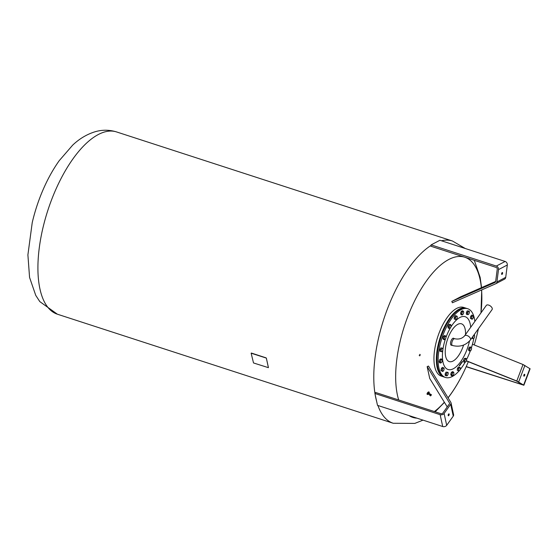 <?xml version="1.0" encoding="UTF-8"?>
<svg xmlns="http://www.w3.org/2000/svg" width="558" height="558" viewBox="0 0 558 558"><rect width="100%" height="100%" fill="white"/><g stroke="black" fill="none" stroke-linecap="round" stroke-linejoin="round"><path stroke-width="0.84" d="M448.193 415.487A0.997 0.425 -72 0 1 448.395 414.385A0.997 0.425 -72 0 1 448.988 413.855A0.997 0.425 -72 0 1 449.169 414.12A0.997 0.425 -72 0 1 448.974 415.222A0.997 0.425 -72 0 1 448.374 415.752A0.997 0.425 -72 0 1 448.193 415.487M374.92 393.495L377.501 405.352L442.717 426.528A2.95 2.148 -12.3 0 0 446.7 425.322L453.256 416.129A2.95 2.148 -12.3 0 0 453.598 414.685L451.017 402.827A2.95 2.148 167.7 0 1 450.669 404.278L444.112 413.471A2.95 2.148 167.7 0 1 440.136 414.678L374.92 393.495L375.639 392.483L440.855 413.659A1.472 1.074 -12.3 0 0 442.85 413.06L449.406 403.866A1.472 1.074 -12.3 0 0 449.581 403.141A1.472 1.074 -12.3 0 0 449.476 402.89L427.149 366.62L428.488 366.062L450.815 402.332A2.95 2.148 167.7 0 1 451.017 402.827M427.149 366.62L429.73 378.477L447.237 406.908M444.008 376.978A36.117 15.498 -72 0 1 443.687 376.88A36.117 15.498 -72 0 1 446.212 323.647A36.117 15.498 -72 0 1 465.993 308.183A36.117 15.498 -72 0 1 466.307 308.295M443.687 376.88L441.28 376.099A36.117 15.498 -72 0 1 443.805 322.866A36.117 15.498 -72 0 1 463.586 307.402L465.993 308.183M438.595 370.533A35.824 15.373 -72 0 1 438.539 370.379A35.824 15.373 -72 0 1 436.963 362.142A35.824 15.373 -72 0 1 458.006 310.422A35.824 15.373 -72 0 1 458.146 310.332M458.983 370.972A36.117 15.498 -72 0 1 445.458 377.459L444.321 377.089A36.117 15.498 -72 0 1 438.651 370.686A36.117 15.498 -72 0 1 437.067 362.386A36.117 15.498 -72 0 1 458.285 310.241A36.117 15.498 -72 0 1 466.627 308.386L467.771 308.755A36.117 15.498 -72 0 1 474.851 321.464M445.458 377.459A36.117 15.498 -72 0 1 438.204 362.756A36.117 15.498 -72 0 1 447.621 324.875A36.117 15.498 -72 0 1 467.771 308.755M474.53 334.179A36.117 15.498 -72 0 1 474.363 335.323M473.812 338.469A36.117 15.498 -72 0 1 471.419 347.697M470.289 350.968A36.117 15.498 -72 0 1 466.53 359.589M465.114 362.219A36.117 15.498 -72 0 1 460.008 369.766M470.45 317.858A1.66 0.711 -72 0 1 470.652 316.672M470.882 316.149A1.66 0.711 -72 0 1 471.377 315.528M466.425 313.715A1.66 0.711 -72 0 1 466.383 312.926M466.509 312.361A1.66 0.711 -72 0 1 467.039 311.287M460.678 313.171A1.66 0.711 -72 0 1 461.054 311.908M454.24 318.451A1.66 0.711 -72 0 1 454.351 317.363M454.547 316.839A1.66 0.711 -72 0 1 455.077 316.051M448.102 327.455A1.66 0.711 -72 0 1 448.018 326.855M448.102 326.256A1.66 0.711 -72 0 1 448.597 325.077M442.989 338.141A1.66 0.711 -72 0 1 443.282 336.899M443.568 336.362A1.66 0.711 -72 0 1 443.987 335.93M439.941 350.717A1.66 0.711 -72 0 1 439.969 349.761M440.123 349.224A1.66 0.711 -72 0 1 440.674 348.276M439.348 362.107A1.66 0.711 -72 0 1 439.244 361.73M439.279 361.075A1.66 0.711 -72 0 1 439.718 359.833M441.085 370.1A1.66 0.711 -72 0 1 441.287 368.915M441.517 368.385A1.66 0.711 -72 0 1 442.013 367.771M445.221 374.962A1.66 0.711 -72 0 1 445.186 374.167M445.305 373.609A1.66 0.711 -72 0 1 445.842 372.528M450.871 374.097A1.66 0.711 -72 0 1 451.248 372.835M457.316 369.787A1.66 0.711 -72 0 1 457.434 368.699M457.623 368.175A1.66 0.711 -72 0 1 458.16 367.38M463.6 361.375A1.66 0.711 -72 0 1 463.517 360.775M463.593 360.175A1.66 0.711 -72 0 1 464.089 359.003M469.118 347.711A1.66 0.711 -72 0 1 469.543 347.278M468.539 349.489A1.66 0.711 -72 0 1 468.832 348.248M459.436 365.344L459.394 365.978M461.173 362.986L461.55 362.463L461.501 363.139L461.236 363.453L461.173 362.986M461.578 362.951L461.208 363.446M461.006 363L460.978 363.858L461.006 363M462.282 361.438L462.268 362.226L462.282 361.438M462.47 361.633L462.24 362.212M460.51 364.716L460.378 364.074L460.448 364.758M461.975 361.87L462.129 362.379M460.28 364.799L460.217 364.332L460.28 364.799M460.197 364.451L460.071 365.051M460.252 364.416L460.273 364.765M461.912 362.212L461.661 362.651M459.848 364.813L459.841 365.42L459.848 364.813M460.559 363.823L460.49 364.262M463.586 345.06A19.858 8.523 -72 0 1 456.332 358.424A19.858 8.523 -72 0 1 445.27 353.514A19.858 8.523 -72 0 1 454.449 326.995A19.858 8.523 -72 0 1 465.512 331.912A19.858 8.523 -72 0 1 465.532 334.535M467.478 314.607L466.446 314.273L466.376 312.633L467.241 310.883L469.208 311.099L469.285 312.738L469.383 311.964A1.772 0.76 108 0 0 468.873 311.204A1.772 0.76 108 0 0 467.974 312.138A1.772 0.76 108 0 0 467.576 313.833A1.772 0.76 108 0 0 468.085 314.593A1.772 0.76 108 0 0 468.762 314.049A1.772 0.76 108 0 0 468.985 313.659L468.42 314.496L467.478 314.607L467.402 312.968L468.267 311.218L469.208 311.099M469.383 311.964A1.772 0.76 108 0 1 469.383 312.138L469.383 312.131A1.772 0.76 108 0 1 468.985 313.659L468.42 314.496M466.376 312.633L467.402 312.968M467.241 310.883L468.267 311.218M456.625 319.002L456.005 319.671L454.191 318.939L454.386 317.077L455.37 315.612L457.19 316.344L457.232 317.321A1.772 0.76 108 0 0 457.246 317.09L457.246 317.084A1.772 0.76 108 0 0 456.932 316.191A1.772 0.76 108 0 0 456.046 316.728A1.772 0.76 108 0 0 455.454 318.388A1.772 0.76 108 0 0 455.746 319.518A1.772 0.76 108 0 0 456.625 319.002A1.772 0.76 108 0 0 456.639 318.981A1.772 0.76 108 0 0 457.232 317.321M456.005 319.671L455.216 319.274L455.412 317.411L456.402 315.947M454.191 318.939L455.216 319.274M454.386 317.077L455.412 317.411M444.51 339.759L444.356 339.362A1.772 0.76 108 0 0 445.172 339.264L445.556 338.685L444.51 339.759L443.484 339.424L442.899 338.546L443.352 336.586L444.398 335.511L445.424 335.839L446.009 337.039M445.172 339.264A1.772 0.76 108 0 0 445.389 338.992A1.772 0.76 108 0 0 445.919 337.743A1.772 0.76 108 0 0 446.009 337.081A1.772 0.76 108 0 0 445.856 336.328A1.772 0.76 108 0 0 445.04 336.425L445.424 335.839M444.356 339.362L443.924 338.88L444.287 337.946A1.772 0.76 108 0 0 444.356 339.362M442.899 338.546L443.924 338.88M444.287 337.946L444.384 336.92L445.04 336.425A1.772 0.76 108 0 0 444.287 337.946M443.352 336.586L444.384 336.92M441.594 362.365L440.534 363.035L439.502 362.7L439.16 361.396L439.844 359.478L440.869 358.864L441.901 359.192L442.208 359.889A1.772 0.76 108 0 0 441.524 359.547L441.901 359.192M440.876 359.812L441.524 359.547A1.772 0.76 108 0 0 440.667 360.817L440.876 359.812L439.844 359.478M442.208 359.889L442.243 360.503L442.208 359.889A1.772 0.76 108 0 1 442.257 360.398L442.257 360.315M441.636 362.309L441.183 362.77A1.772 0.76 108 0 0 441.636 362.309A1.772 0.76 108 0 0 442.034 361.507A1.772 0.76 108 0 0 442.257 360.398M440.534 363.035L440.492 362.428A1.772 0.76 108 0 0 441.183 362.77M440.492 362.428L440.185 361.73L440.667 360.817A1.772 0.76 108 0 0 440.492 362.428M439.16 361.396L440.185 361.73M445.172 373.874L446.205 374.209L446.77 373.379A1.772 0.76 108 0 0 446.379 375.074A1.772 0.76 108 0 0 446.888 375.841A1.772 0.76 108 0 0 447.565 375.29A1.772 0.76 108 0 0 447.788 374.906L446.888 375.841L445.249 375.513L445.172 373.874L446.037 372.123L448.011 372.346L448.186 373.211A1.772 0.76 108 0 0 447.676 372.444A1.772 0.76 108 0 0 446.77 373.379L447.07 372.458L448.011 372.346M446.037 372.123L447.07 372.458M446.281 375.848L446.205 374.209M448.186 373.211L448.088 373.986L448.186 373.211A1.772 0.76 108 0 1 448.186 373.379L448.186 373.372A1.772 0.76 108 0 1 447.788 374.906L447.223 375.736M460.308 368.65A1.772 0.76 108 0 0 460.322 368.42A1.772 0.76 108 0 0 460.008 367.52L460.308 368.65A1.772 0.76 108 0 1 459.715 370.317L459.701 370.331A1.772 0.76 108 0 0 459.715 370.317L459.088 371L457.267 370.275L457.462 368.413L458.453 366.948L460.008 367.52A1.772 0.76 108 0 0 459.122 368.057A1.772 0.76 108 0 0 458.53 369.717L458.495 368.747L459.478 367.276M458.292 370.61L458.53 369.717A1.772 0.76 108 0 0 458.829 370.847L457.267 370.275M457.462 368.413L458.495 368.747M459.088 371L458.829 370.847A1.772 0.76 108 0 0 459.701 370.331L459.701 370.331M470.066 351.108L469.906 350.71A1.772 0.76 108 0 0 470.722 350.612L470.066 351.108L469.034 350.773L468.448 349.894L468.901 347.934L469.948 346.86L471.405 347.676A1.772 0.76 108 0 0 470.589 347.774A1.772 0.76 108 0 0 469.843 349.294A1.772 0.76 108 0 0 469.906 350.71L469.48 350.229L469.934 348.269L470.973 347.195M468.448 349.894L469.48 350.229M468.901 347.934L469.934 348.269M470.722 350.612L471.105 350.033L470.722 350.612A1.772 0.76 108 0 0 470.938 350.34A1.772 0.76 108 0 0 471.468 349.099A1.772 0.76 108 0 0 471.559 348.429A1.772 0.76 108 0 0 471.405 347.676L471.559 348.394M459.506 365.085L459.374 365.539M459.576 365.49L459.443 365.853M461.529 362.491L461.619 362.916M460.985 363.028L461.068 363.67M460.978 363.767L460.999 363.335M462.415 361.298L462.226 361.744M460.364 364.102L460.49 364.709M459.883 364.765L459.931 365.239M451.701 345.256A3.683 1.583 -72 0 1 451.276 345.249A3.683 1.583 -72 0 1 450.529 343.749A3.683 1.583 -72 0 1 451.492 339.885A3.683 1.583 -72 0 1 453.549 338.239A3.683 1.583 -72 0 1 453.898 338.483M419.679 355.899L419.742 355.425L419.679 355.899M420.397 354.972L420.021 355.062L420.397 354.972M419.881 354.33L419.818 354.811L419.881 354.33M419.163 355.258L419.539 355.174L419.163 355.258M465.044 257.322A84.195 36.137 -72 0 1 480.068 279.391A84.195 36.137 -72 0 1 481.366 287.705M481.568 289.979A84.195 36.137 -72 0 1 480.982 312.871L481.728 289.909M478.401 328.746A84.195 36.137 -72 0 1 477.564 332.533L478.401 328.746M468.301 361.696A193.082 193.082 0 0 1 467.353 363.976L467.353 363.976A84.195 36.137 -72 0 1 451.052 393.732A84.195 36.137 -72 0 1 448.018 397.784M398.698 399.967A84.195 36.137 -72 0 1 426.472 280.89A84.195 36.137 -72 0 1 464.486 257.14M444.342 402.206A84.195 36.137 -72 0 1 434.368 411.553M416.896 418.144A84.195 36.137 -72 0 1 408.965 415.57M116.559 131.932C109.27 129.707 102.058 129.672 94.916 131.807C86.713 134.38 79.292 138.83 72.645 145.171L59.204 160.697C52.822 169.695 47.235 179.871 42.436 191.227L42.436 191.227A84.195 36.137 108 0 0 32.224 222.663L27.9 254.887L29.567 277.438L35.747 295.37L39.813 301.613L57.362 314.196A95.816 41.125 108 0 1 39.953 288.974A95.816 41.125 108 0 1 72.972 158.856A95.816 41.125 108 0 1 116.559 131.932L452.426 241A95.816 41.125 -72 0 0 441.469 240.777M429.004 392.023A1.472 0.649 127 0 0 428.949 391.967A1.472 0.649 127 0 0 427.302 393.132A1.472 0.649 127 0 0 427.177 394.325A1.472 0.649 127 0 0 427.247 394.366M429.193 392.623A1.472 0.649 127 0 0 429.074 392.065A1.472 0.649 127 0 0 427.428 393.223A1.472 0.649 127 0 0 427.302 394.422A1.472 0.649 127 0 0 427.874 394.38M428.593 394.241L427.484 394.081L427.574 393.313L428.9 392.4L429.248 393.348M427.902 394.401L428.704 392.797L429.325 392.72M429.018 393.174L428.356 394.06M428.251 393.669L429.632 395.022M428.983 393.285L428.621 393.188M427.574 393.313L428 393.634M428.286 392.476L428.704 392.797M430.441 395.643L430.992 394.813L431.418 394.966L430.113 395.615L430.476 395.88L430.03 395.343L430.839 394.415L430.023 395.434M430.051 395.503L430.399 395.636M430.448 395.51L430.03 395.336M430.595 395.204L430.127 395.071M430.546 395.28L430.267 394.841M430.225 394.938L430.699 395.057M430.762 394.987L430.441 394.639M430.567 394.527L430.95 394.813L430.504 394.576M430.65 394.499L431.013 394.771L430.532 394.583M430.657 394.492L431.369 394.715L430.929 394.408M430.532 394.541L431.285 394.673M430.113 395.615L430.546 395.908L431.418 394.931M430.434 395.496L430.183 395.015M430.755 394.973L430.518 394.597M431.013 394.771L430.637 394.485M431.076 394.736L430.692 394.45M431.348 394.701L430.964 394.415M465.888 361.661L464.709 362.288L463.684 361.954L463.468 360.468L464.249 358.62L465.246 358.25L466.272 358.585L466.481 360.07L466.516 359.373A1.772 0.76 108 0 0 465.909 358.815L466.272 358.585M465.281 358.954L465.909 358.815A1.772 0.76 108 0 0 465.023 359.924L465.281 358.954L464.249 358.62M464.5 360.803L465.023 359.924A1.772 0.76 108 0 0 464.737 361.591L464.5 360.803L463.468 360.468M464.709 362.288L464.737 361.591A1.772 0.76 108 0 0 465.344 362.149A1.772 0.76 108 0 0 465.909 361.633A1.772 0.76 108 0 0 466.23 361.04A1.772 0.76 108 0 0 466.53 359.715A1.772 0.76 108 0 0 466.516 359.373M452.266 375.897L452.168 375.388A1.772 0.76 108 0 0 452.922 375.513L453.312 375.039L452.266 375.897L451.234 375.562L450.766 374.46L451.345 372.5L452.385 371.649L453.417 371.984L453.884 373.149M452.922 375.513A1.772 0.76 108 0 0 453.263 375.129A1.772 0.76 108 0 0 453.731 374.104A1.772 0.76 108 0 0 453.884 373.218A1.772 0.76 108 0 0 453.787 372.577A1.772 0.76 108 0 0 453.026 372.451A1.772 0.76 108 0 0 452.217 373.86A1.772 0.76 108 0 0 452.168 375.388L451.799 374.795L452.371 372.835L453.417 371.984M450.766 374.46L451.799 374.795M453.787 372.577L453.884 373.086M451.345 372.5L452.371 372.835M442.731 371.523L442.522 371.244A1.772 0.76 108 0 0 443.38 370.924L443.756 370.24L442.731 371.523L441.008 370.54L441.336 368.615L442.361 367.331L443.875 368.036L444.056 369.319A1.772 0.76 108 0 0 444.105 368.873A1.772 0.76 108 0 0 443.875 368.036A1.772 0.76 108 0 0 443.017 368.357L443.394 367.666M442.341 369.961L442.368 368.95L443.017 368.357A1.772 0.76 108 0 0 442.341 369.961A1.772 0.76 108 0 0 442.522 371.244L442.041 370.875L442.341 369.961M441.336 368.615L442.368 368.95M441.008 370.54L442.041 370.875M444.084 368.315L444.056 369.319A1.772 0.76 108 0 1 443.484 370.791L443.477 370.791A1.772 0.76 108 0 1 443.38 370.924M440.953 351.575L441.113 350.738A1.772 0.76 108 0 0 441.524 351.686A1.772 0.76 108 0 0 442.306 351.142A1.772 0.76 108 0 0 442.424 350.947L441.824 351.714L439.92 351.24L439.983 349.475L440.918 347.85L442.822 348.332L442.926 349.252A1.772 0.76 108 0 0 442.926 349.231A1.772 0.76 108 0 0 442.515 348.304L442.822 348.332M441.615 349.043L441.943 348.185L442.515 348.304A1.772 0.76 108 0 0 441.615 349.043A1.772 0.76 108 0 0 441.113 350.738L441.008 349.81L441.615 349.043M440.918 347.85L441.943 348.185M439.983 349.475L441.008 349.81M442.424 350.947A1.772 0.76 108 0 0 442.926 349.252L442.926 349.231M450.397 327.741L449.218 328.369L448.186 328.034L447.976 326.549L448.758 324.693L449.748 324.331L450.78 324.658L450.99 326.144L451.017 325.447A1.772 0.76 108 0 0 450.418 324.889L450.78 324.658M448.758 324.693L450.418 324.889A1.772 0.76 108 0 0 449.532 325.998L449.783 325.028M447.976 326.549L449.002 326.883L449.532 325.998A1.772 0.76 108 0 0 449.246 327.672L449.002 326.883M449.218 328.369L449.246 327.672A1.772 0.76 108 0 0 449.846 328.23A1.772 0.76 108 0 0 450.418 327.706A1.772 0.76 108 0 0 450.731 327.114A1.772 0.76 108 0 0 451.038 325.795A1.772 0.76 108 0 0 451.017 325.447M462.073 314.97L461.975 314.461A1.772 0.76 108 0 0 462.728 314.586L463.119 314.112L462.073 314.97L461.041 314.635L460.573 313.533L461.152 311.573L462.191 310.722L463.224 311.057L463.691 312.229M462.728 314.586A1.772 0.76 108 0 0 463.07 314.203A1.772 0.76 108 0 0 463.538 313.178A1.772 0.76 108 0 0 463.691 312.292A1.772 0.76 108 0 0 463.593 311.65L463.691 312.159M461.152 311.573L462.177 311.908L463.224 311.057M460.573 313.533L461.605 313.868L462.177 311.908M463.593 311.65A1.772 0.76 108 0 0 462.833 311.524A1.772 0.76 108 0 0 462.024 312.933A1.772 0.76 108 0 0 461.975 314.461L461.605 313.868M472.096 319.281L471.887 319.002A1.772 0.76 108 0 0 472.745 318.688L473.121 317.997L472.096 319.281L470.373 318.304L470.701 316.379L471.726 315.096L473.24 315.793L473.421 317.084A1.772 0.76 108 0 0 473.463 316.637A1.772 0.76 108 0 0 473.24 315.793A1.772 0.76 108 0 0 472.382 316.114L472.759 315.43M473.449 316.072L473.421 317.084A1.772 0.76 108 0 1 472.842 318.548L472.842 318.555A1.772 0.76 108 0 1 472.745 318.688M470.701 316.379L471.733 316.714L472.382 316.114A1.772 0.76 108 0 0 471.705 317.718L471.733 316.714M471.398 318.639L471.705 317.718A1.772 0.76 108 0 0 471.887 319.002L470.373 318.304M472.668 338.622L472.835 337.785A1.772 0.76 108 0 0 473.24 338.741A1.772 0.76 108 0 0 474.021 338.19A1.772 0.76 108 0 0 474.147 338.002L473.54 338.769L471.643 338.225M473.84 335.149L474.537 335.379L474.642 336.307A1.772 0.76 108 0 0 474.642 336.279L474.642 336.307A1.772 0.76 108 0 1 474.147 338.002M472.64 336.83L473.665 335.232L474.537 335.379M474.642 336.279L474.642 336.279A1.772 0.76 108 0 0 474.237 335.351A1.772 0.76 108 0 0 473.33 336.09A1.772 0.76 108 0 0 472.835 337.785L472.731 336.858M268.412 367.666L253.506 362.951L251.142 353.193L266.361 358.096L268.426 367.576M251.372 353.047L266.04 357.845M266.34 358.124L268.405 367.61M470.401 339.968L492.093 309.55A3.557 1.904 -144.5 0 0 492.254 308.476A3.557 1.904 -144.5 0 0 489.499 305.442A3.557 1.904 -144.5 0 0 486.297 305.414L464.605 335.832C462.129 338.622 458.815 339.592 454.672 338.734A3.557 1.528 -72 0 0 452.538 340.617A3.557 1.528 -72 0 0 451.827 344.572A3.557 1.528 -72 0 0 452.475 345.507C459.736 347.285 465.714 345.444 470.401 339.968A3.557 1.904 -144.5 0 0 470.561 338.894A3.557 1.904 -144.5 0 0 467.806 335.86A3.557 1.904 -144.5 0 0 464.605 335.832M524.653 375.457A0.997 0.425 -72 0 1 523.976 376.169A0.997 0.425 -72 0 1 523.913 374.983A0.997 0.425 -72 0 1 524.59 374.272A0.997 0.425 -72 0 1 524.653 375.457M466.342 360.747L516.799 380.988L523.878 385.25L530.1 368.789L523.02 364.52L472.452 344.237M466.237 366.557L522.497 384.727L516.471 381.016L466.286 360.887M523.878 385.25L466.174 366.704M502.235 272.555A0.997 0.425 -72 0 1 502.423 272.527A0.997 0.425 -72 0 1 502.577 273.413A0.997 0.425 -72 0 1 501.998 274.397A0.997 0.425 -72 0 1 501.809 274.424A0.997 0.425 -72 0 1 501.656 273.539A0.997 0.425 -72 0 1 502.235 272.555M496.32 266.061A2.95 2.441 62.4 0 1 498.503 269.612L496.913 281.964A2.95 2.441 62.4 0 1 495.748 283.75A2.95 2.441 62.4 0 1 495.623 283.813L452.419 302.757L451.799 301.425L495.002 282.474A1.472 1.221 -117.6 0 0 495.65 281.553L497.241 269.2A1.472 1.221 -117.6 0 0 496.146 267.421L430.929 246.245L431.104 244.885L496.32 266.061L505.13 261.451L439.913 240.268L431.104 244.885M495.664 281.434L460.608 296.814L451.799 301.425M504.432 279.202A2.95 2.441 -117.6 0 0 504.558 279.139A2.95 2.441 -117.6 0 0 505.722 277.347L507.313 265.001A2.95 2.441 -117.6 0 0 505.13 261.451M449.588 403.413L449.476 402.89M453.256 416.129L450.669 404.278M446.7 425.322L444.112 413.471M442.717 426.528L440.136 414.678M469.501 341.084A27.747 11.906 -72 0 1 457.93 365.065A27.747 11.906 -72 0 1 444.126 365.616A27.747 11.906 -72 0 1 445.479 338.852M445.981 337.409A27.747 11.906 -72 0 1 455.293 321.15A27.747 11.906 -72 0 1 470.701 327.281M376.643 401.418A95.816 41.125 -72 0 1 375.82 398.049A95.816 41.125 -72 0 1 375.129 394.485M374.962 393.432A95.816 41.125 -72 0 1 408.84 267.931A95.816 41.125 -72 0 1 431.034 245.429M423.013 420.132L414.831 423.403L393.23 423.271A95.816 41.125 -72 0 1 377.912 405.485M430.323 394.143L429.646 394.973M429.646 395.001L430.504 394.15L429.646 395.043M430.504 394.15L430.874 394.408M431.188 395.127L430.839 395.594M431.188 395.204L430.776 395.483M523.02 364.52L516.799 380.988M524.904 365.406L518.682 381.874M529.877 368.566L523.648 385.034M496.913 281.964L505.722 277.347M498.503 269.612L507.313 265.001M474.237 344.956A193.082 193.082 0 0 0 477.564 332.533M435.156 411.811L444.447 402.381M448.081 397.889L450.585 394.499C456.967 385.501 462.554 375.332 467.353 363.976M42.436 191.227A193.082 193.082 0 0 0 32.224 222.663M428.928 393.111L430.302 394.136M431.167 395.162L430.804 395.58L431.167 395.162M481.561 287.621L480.152 277.396L474.314 260.335M465.288 248.512L452.426 241M393.23 423.271L57.362 314.196M450.92 345.004L452.475 345.507M453.124 338.232L454.672 338.734M495.748 283.75L504.558 279.139"/></g></svg>
